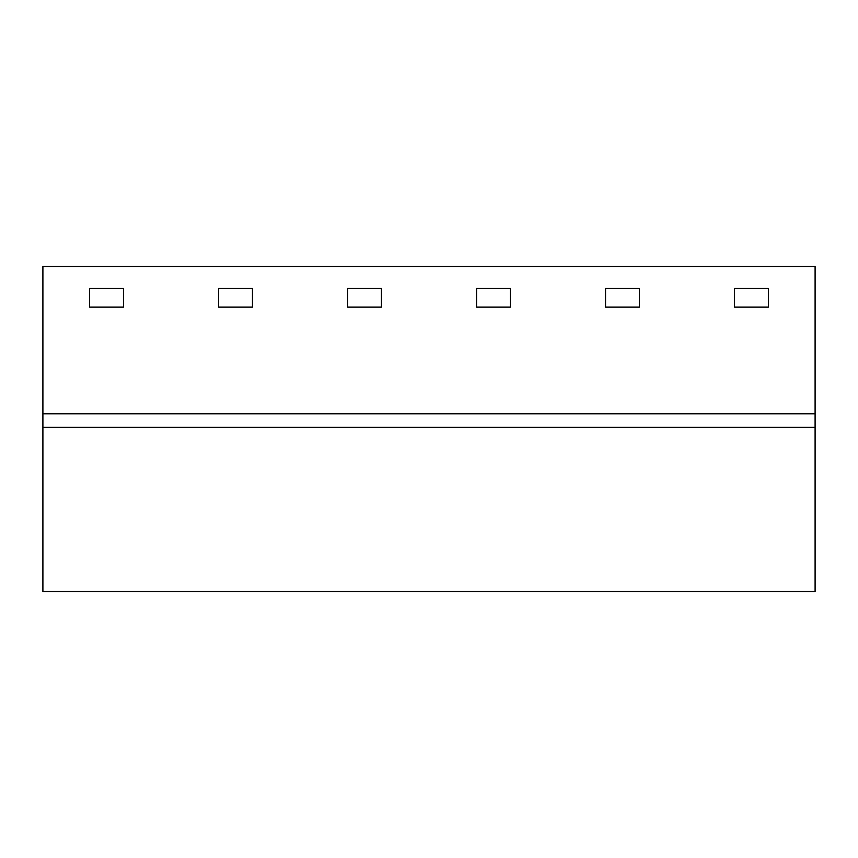 <?xml version="1.0" encoding="UTF-8"?>
<svg xmlns="http://www.w3.org/2000/svg" width="858" height="858" viewBox="0 0 858 858"><rect width="100%" height="100%" fill="white"/><g stroke="black" fill="none" stroke-linecap="round" stroke-linejoin="round"><path stroke-width="1.29" d="M252.456 307.132L218.597 307.132L218.597 288.502L252.456 288.502L252.456 307.132L252.456 288.502L218.597 288.502L218.597 307.132L252.456 307.132M42.9 413.771L42.9 266.506L815.1 266.506L815.1 413.771L42.9 413.771L42.9 427.305L815.1 427.305L815.1 413.771M768.382 307.132L734.534 307.132L734.534 288.502L768.382 288.502L768.382 307.132L768.382 288.502L734.534 288.502L734.534 307.132L768.382 307.132M89.618 307.132L89.618 288.502L123.466 288.502L123.466 307.132L89.618 307.132L123.466 307.132L123.466 288.502L89.618 288.502L89.618 307.132M639.403 307.132L605.544 307.132L605.544 288.502L639.403 288.502L639.403 307.132L639.403 288.502L605.544 288.502L605.544 307.132L639.403 307.132M510.413 307.132L476.565 307.132L476.565 288.502L510.413 288.502L510.413 307.132L510.413 288.502L476.565 288.502L476.565 307.132L510.413 307.132M381.435 307.132L347.587 307.132L347.587 288.502L381.435 288.502L381.435 307.132L381.435 288.502L347.587 288.502L347.587 307.132L381.435 307.132M815.1 427.305L815.1 591.494L42.9 591.494L42.9 427.305"/></g></svg>

